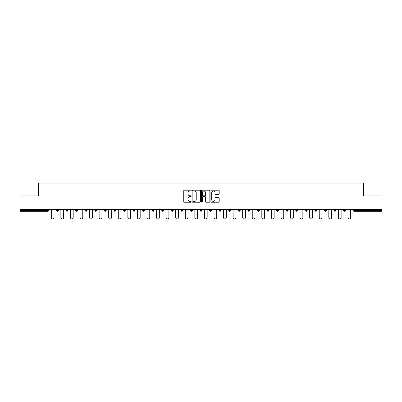 <?xml version="1.0" encoding="UTF-8"?>
<svg xmlns="http://www.w3.org/2000/svg" width="402" height="402" viewBox="0 0 402 402"><rect width="100%" height="100%" fill="white"/><g stroke="black" fill="none" stroke-linecap="round" stroke-linejoin="round"><path stroke-width="0.6" d="M191.186 190.613A0.422 0.422 0 0 0 190.764 190.196L184.367 190.196A0.603 0.603 0 0 0 183.764 190.794L183.764 201.633A0.603 0.603 0 0 0 184.367 202.236L190.764 202.236A0.422 0.422 0 0 0 191.186 201.814A0.422 0.422 0 0 0 190.764 201.392L189.935 201.392A1.925 1.925 0 0 1 188.01 199.467L188.01 198.563A1.925 1.925 0 0 1 189.935 196.638L190.764 196.638A0.422 0.422 0 0 0 191.186 196.216A0.422 0.422 0 0 0 190.764 195.794L189.935 195.794A1.925 1.925 0 0 1 188.01 193.864L188.01 192.965A1.925 1.925 0 0 1 189.935 191.035L190.764 191.035A0.422 0.422 0 0 0 191.186 190.613M218.598 194.437A0.603 0.603 0 0 0 219.201 193.839L219.201 190.794A0.603 0.603 0 0 0 218.598 190.196L211.492 190.196A0.603 0.603 0 0 0 210.889 190.794L210.889 201.633A0.603 0.603 0 0 0 211.492 202.236L218.598 202.236A0.603 0.603 0 0 0 219.201 201.633L219.201 197.96A0.603 0.603 0 0 0 218.598 197.357L215.557 197.357A0.603 0.603 0 0 0 214.954 197.96L214.954 199.784A1.613 1.613 0 0 1 213.341 201.392A1.613 1.613 0 0 1 211.733 199.784L211.733 192.648A1.613 1.613 0 0 1 213.341 191.035A1.613 1.613 0 0 1 214.954 192.648L214.954 193.839A0.603 0.603 0 0 0 215.557 194.437L218.598 194.437M20.1 209.372L20.1 195.94L38.381 195.94L38.381 183.056L363.619 183.056L363.619 195.94L381.9 195.94L381.9 209.372L20.1 209.372L20.1 210.357L47.888 210.357L47.888 209.372M200.472 190.794A0.603 0.603 0 0 0 199.869 190.196L192.764 190.196A0.603 0.603 0 0 0 192.166 190.794L192.166 201.633A0.603 0.603 0 0 0 192.764 202.236L199.869 202.236A0.603 0.603 0 0 0 200.472 201.633L200.472 190.794M202.131 190.196L209.236 190.196A0.603 0.603 0 0 1 209.834 190.794L209.834 201.633A0.603 0.603 0 0 1 209.236 202.236L206.191 202.236A0.603 0.603 0 0 1 205.593 201.633L205.593 197.241A0.603 0.603 0 0 0 204.99 196.638L202.97 196.638A0.603 0.603 0 0 0 202.372 197.241L202.372 201.814A0.422 0.422 0 0 1 201.95 202.236A0.422 0.422 0 0 1 201.528 201.814L201.528 190.794A0.603 0.603 0 0 1 202.131 190.196M48.808 209.372L48.808 210.357A0.92 0.92 0 0 1 47.888 211.276L20.1 211.276L20.1 210.357M381.9 209.372L381.9 211.276L354.112 211.276A0.92 0.92 0 0 1 353.192 210.357L353.192 209.372M56.536 210.357A0.92 0.92 0 0 0 57.456 211.276A0.92 0.92 0 0 0 58.375 210.357A0.92 0.92 0 0 1 57.456 211.276A0.92 0.92 0 0 0 58.375 210.357L58.375 209.372L58.375 210.357L56.536 210.357A0.92 0.92 0 0 0 57.456 211.276A0.92 0.92 0 0 1 56.536 210.357L56.536 209.372M47.888 211.276A0.92 0.92 0 0 0 48.808 210.357A0.92 0.92 0 0 1 47.888 211.276L47.888 210.357L48.808 210.357M66.109 209.372L66.109 210.357L66.109 209.372M67.948 209.372L67.948 210.357L67.948 209.372M75.676 210.357A0.92 0.92 0 0 0 76.596 211.276A0.92 0.92 0 0 0 77.516 210.357A0.92 0.92 0 0 1 76.596 211.276A0.92 0.92 0 0 0 77.516 210.357L77.516 209.372L77.516 210.357L75.676 210.357A0.92 0.92 0 0 0 76.596 211.276A0.92 0.92 0 0 1 75.676 210.357L75.676 209.372M85.244 209.372L85.244 210.357L85.244 209.372M87.088 209.372L87.088 210.357A0.92 0.92 0 0 1 86.169 211.276A0.92 0.92 0 0 1 85.244 210.357A0.92 0.92 0 0 0 86.169 211.276A0.92 0.92 0 0 0 87.088 210.357A0.92 0.92 0 0 1 86.169 211.276A0.92 0.92 0 0 1 85.244 210.357L87.088 210.357M94.817 209.372L94.817 210.357L94.817 209.372M96.656 209.372L96.656 210.357L96.656 209.372M106.223 209.372L106.223 210.357A0.92 0.92 0 0 1 105.304 211.276A0.92 0.92 0 0 1 104.384 210.357L104.384 209.372M114.877 211.276A0.92 0.92 0 0 0 115.796 210.357L115.796 209.372L115.796 210.357A0.92 0.92 0 0 1 114.877 211.276A0.92 0.92 0 0 1 113.957 210.357L113.957 209.372M125.364 209.372L125.364 210.357A0.92 0.92 0 0 1 124.444 211.276A0.92 0.92 0 0 1 123.525 210.357L123.525 209.372M134.931 209.372L134.931 210.357A0.92 0.92 0 0 1 134.012 211.276A0.92 0.92 0 0 1 133.092 210.357L133.092 209.372M142.665 209.372L142.665 210.357L142.665 209.372M144.504 209.372L144.504 210.357L144.504 209.372M154.072 209.372L154.072 210.357A0.92 0.92 0 0 1 153.152 211.276A0.92 0.92 0 0 1 152.232 210.357L152.232 209.372M161.8 209.372L161.8 210.357L161.8 209.372M163.644 209.372L163.644 210.357A0.92 0.92 0 0 1 162.725 211.276A0.92 0.92 0 0 1 161.8 210.357L163.644 210.357A0.92 0.92 0 0 1 162.725 211.276M173.212 209.372L173.212 210.357L171.373 210.357A0.92 0.92 0 0 0 172.292 211.276A0.92 0.92 0 0 1 171.373 210.357L171.373 209.372M182.779 209.372L182.779 210.357A0.92 0.92 0 0 1 181.86 211.276A0.92 0.92 0 0 1 180.94 210.357L180.94 209.372M192.352 209.372L192.352 210.357A0.92 0.92 0 0 1 191.432 211.276A0.92 0.92 0 0 1 190.513 210.357L190.513 209.372M200.08 209.372L200.08 210.357L200.08 209.372M201.92 209.372L201.92 210.357A0.92 0.92 0 0 1 201 211.276A0.92 0.92 0 0 1 200.08 210.357L201.92 210.357A0.92 0.92 0 0 1 201 211.276M210.568 211.276A0.92 0.92 0 0 0 211.487 210.357L211.487 209.372L211.487 210.357A0.92 0.92 0 0 1 210.568 211.276A0.92 0.92 0 0 1 209.648 210.357L209.648 209.372M221.06 209.372L221.06 210.357A0.92 0.92 0 0 1 220.14 211.276A0.92 0.92 0 0 1 219.221 210.357L219.221 209.372M230.627 209.372L230.627 210.357A0.92 0.92 0 0 1 229.708 211.276A0.92 0.92 0 0 1 228.788 210.357L228.788 209.372M238.356 209.372L238.356 210.357L238.356 209.372M240.2 209.372L240.2 210.357A0.92 0.92 0 0 1 239.275 211.276A0.92 0.92 0 0 1 238.356 210.357L240.2 210.357A0.92 0.92 0 0 1 239.275 211.276M249.768 209.372L249.768 210.357A0.92 0.92 0 0 1 248.848 211.276A0.92 0.92 0 0 1 247.928 210.357L247.928 209.372M257.496 209.372L257.496 210.357L257.496 209.372M259.335 209.372L259.335 210.357L259.335 209.372M267.069 209.372L267.069 210.357L267.069 209.372M268.908 209.372L268.908 210.357L268.908 209.372M278.475 209.372L278.475 210.357A0.92 0.92 0 0 1 277.556 211.276A0.92 0.92 0 0 1 276.636 210.357L276.636 209.372M288.043 209.372L288.043 210.357L286.204 210.357A0.92 0.92 0 0 0 287.123 211.276A0.92 0.92 0 0 1 286.204 210.357L286.204 209.372M297.616 209.372L297.616 210.357A0.92 0.92 0 0 1 296.696 211.276A0.92 0.92 0 0 1 295.777 210.357L295.777 209.372M305.344 209.372L305.344 210.357L305.344 209.372M307.183 209.372L307.183 210.357L307.183 209.372M316.756 209.372L316.756 210.357A0.92 0.92 0 0 1 315.831 211.276A0.92 0.92 0 0 1 314.912 210.357L314.912 209.372M326.323 209.372L326.323 210.357L324.484 210.357A0.92 0.92 0 0 0 325.404 211.276A0.92 0.92 0 0 1 324.484 210.357L324.484 209.372M335.891 209.372L335.891 210.357A0.92 0.92 0 0 1 334.972 211.276A0.92 0.92 0 0 1 334.052 210.357L334.052 209.372M345.464 209.372L345.464 210.357L343.625 210.357A0.92 0.92 0 0 0 344.544 211.276A0.92 0.92 0 0 1 343.625 210.357L343.625 209.372M67.028 211.276A0.92 0.92 0 0 1 66.109 210.357L67.948 210.357A0.92 0.92 0 0 1 67.028 211.276A0.92 0.92 0 0 0 67.948 210.357A0.92 0.92 0 0 1 67.028 211.276M95.736 211.276A0.92 0.92 0 0 1 94.817 210.357A0.92 0.92 0 0 0 95.736 211.276A0.92 0.92 0 0 0 96.656 210.357A0.92 0.92 0 0 1 95.736 211.276A0.92 0.92 0 0 1 94.817 210.357L96.656 210.357A0.92 0.92 0 0 1 95.736 211.276M143.584 211.276A0.92 0.92 0 0 1 142.665 210.357L144.504 210.357A0.92 0.92 0 0 1 143.584 211.276A0.92 0.92 0 0 0 144.504 210.357M172.292 211.276A0.92 0.92 0 0 0 173.212 210.357A0.92 0.92 0 0 1 172.292 211.276A0.92 0.92 0 0 1 171.373 210.357M258.416 211.276A0.92 0.92 0 0 1 257.496 210.357A0.92 0.92 0 0 0 258.416 211.276A0.92 0.92 0 0 0 259.335 210.357A0.92 0.92 0 0 1 258.416 211.276A0.92 0.92 0 0 1 257.496 210.357L259.335 210.357M267.988 211.276A0.92 0.92 0 0 1 267.069 210.357A0.92 0.92 0 0 0 267.988 211.276A0.92 0.92 0 0 0 268.908 210.357A0.92 0.92 0 0 1 267.988 211.276A0.92 0.92 0 0 1 267.069 210.357L268.908 210.357A0.92 0.92 0 0 1 267.988 211.276M288.043 210.357A0.92 0.92 0 0 1 287.123 211.276A0.92 0.92 0 0 0 288.043 210.357A0.92 0.92 0 0 1 287.123 211.276A0.92 0.92 0 0 1 286.204 210.357M306.264 211.276A0.92 0.92 0 0 1 305.344 210.357A0.92 0.92 0 0 0 306.264 211.276A0.92 0.92 0 0 0 307.183 210.357A0.92 0.92 0 0 1 306.264 211.276A0.92 0.92 0 0 1 305.344 210.357L307.183 210.357M325.404 211.276A0.92 0.92 0 0 0 326.323 210.357A0.92 0.92 0 0 1 325.404 211.276A0.92 0.92 0 0 1 324.484 210.357M345.464 210.357A0.92 0.92 0 0 1 344.544 211.276A0.92 0.92 0 0 0 345.464 210.357A0.92 0.92 0 0 1 344.544 211.276A0.92 0.92 0 0 1 343.625 210.357M193.427 191.035A0.422 0.422 0 0 0 193.005 191.458L193.005 200.97A0.422 0.422 0 0 0 193.427 201.392L194.302 201.392A1.925 1.925 0 0 0 196.226 199.467L196.226 192.965A1.925 1.925 0 0 0 194.302 191.035L193.427 191.035M205.593 192.679A1.613 1.613 0 0 0 203.98 191.066A1.613 1.613 0 0 0 202.372 192.679L202.372 195.191A0.603 0.603 0 0 0 202.97 195.794L204.99 195.794A0.603 0.603 0 0 0 205.593 195.191L205.593 192.679M51.295 217.562L51.295 209.372L51.295 217.562A1.382 1.382 0 0 0 52.672 218.944A1.382 1.382 0 0 0 54.054 217.562L54.054 209.372M60.863 217.562L60.863 209.372L60.863 217.562A1.382 1.382 0 0 0 62.245 218.944A1.382 1.382 0 0 0 63.622 217.562L63.622 209.372M70.43 217.562L70.43 209.372L70.43 217.562A1.382 1.382 0 0 0 71.812 218.944A1.382 1.382 0 0 0 73.194 217.562L73.194 209.372M80.003 217.562L80.003 209.372L80.003 217.562A1.382 1.382 0 0 0 81.38 218.944A1.382 1.382 0 0 0 82.762 217.562L82.762 209.372M89.571 217.562L89.571 209.372L89.571 217.562A1.382 1.382 0 0 0 90.952 218.944A1.382 1.382 0 0 0 92.329 217.562L92.329 209.372M99.138 217.562L99.138 209.372L99.138 217.562A1.382 1.382 0 0 0 100.52 218.944A1.382 1.382 0 0 0 101.902 217.562L101.902 209.372M108.711 217.562L108.711 209.372L108.711 217.562A1.382 1.382 0 0 0 110.088 218.944A1.382 1.382 0 0 0 111.47 217.562L111.47 209.372M118.278 217.562L118.278 209.372L118.278 217.562A1.382 1.382 0 0 0 119.66 218.944A1.382 1.382 0 0 0 121.037 217.562L121.037 209.372M127.851 217.562L127.851 209.372L127.851 217.562A1.382 1.382 0 0 0 129.228 218.944A1.382 1.382 0 0 0 130.61 217.562L130.61 209.372M137.419 217.562L137.419 209.372L137.419 217.562A1.382 1.382 0 0 0 138.801 218.944A1.382 1.382 0 0 0 140.177 217.562L140.177 209.372M146.986 217.562L146.986 209.372L146.986 217.562A1.382 1.382 0 0 0 148.368 218.944A1.382 1.382 0 0 0 149.75 217.562L149.75 209.372M156.559 217.562L156.559 209.372L156.559 217.562A1.382 1.382 0 0 0 157.936 218.944A1.382 1.382 0 0 0 159.318 217.562L159.318 209.372M166.126 217.562L166.126 209.372L166.126 217.562A1.382 1.382 0 0 0 167.508 218.944A1.382 1.382 0 0 0 168.885 217.562L168.885 209.372M175.694 217.562L175.694 209.372L175.694 217.562A1.382 1.382 0 0 0 177.076 218.944A1.382 1.382 0 0 0 178.458 217.562L178.458 209.372M185.267 217.562L185.267 209.372L185.267 217.562A1.382 1.382 0 0 0 186.644 218.944A1.382 1.382 0 0 0 188.025 217.562L188.025 209.372M194.834 217.562L194.834 209.372L194.834 217.562A1.382 1.382 0 0 0 196.216 218.944A1.382 1.382 0 0 0 197.593 217.562L197.593 209.372M204.407 217.562L204.407 209.372L204.407 217.562A1.382 1.382 0 0 0 205.784 218.944A1.382 1.382 0 0 0 207.166 217.562L207.166 209.372M213.975 217.562L213.975 209.372L213.975 217.562A1.382 1.382 0 0 0 215.356 218.944A1.382 1.382 0 0 0 216.733 217.562L216.733 209.372M223.542 217.562L223.542 209.372L223.542 217.562A1.382 1.382 0 0 0 224.924 218.944A1.382 1.382 0 0 0 226.306 217.562L226.306 209.372M233.115 217.562L233.115 209.372L233.115 217.562A1.382 1.382 0 0 0 234.492 218.944A1.382 1.382 0 0 0 235.873 217.562L235.873 209.372M242.682 217.562L242.682 209.372L242.682 217.562A1.382 1.382 0 0 0 244.064 218.944A1.382 1.382 0 0 0 245.441 217.562L245.441 209.372M252.25 217.562L252.25 209.372L252.25 217.562A1.382 1.382 0 0 0 253.632 218.944A1.382 1.382 0 0 0 255.014 217.562L255.014 209.372M261.823 217.562L261.823 209.372L261.823 217.562A1.382 1.382 0 0 0 263.199 218.944A1.382 1.382 0 0 0 264.581 217.562L264.581 209.372M271.39 217.562L271.39 209.372L271.39 217.562A1.382 1.382 0 0 0 272.772 218.944A1.382 1.382 0 0 0 274.149 217.562L274.149 209.372M280.963 217.562L280.963 209.372L280.963 217.562A1.382 1.382 0 0 0 282.34 218.944A1.382 1.382 0 0 0 283.722 217.562L283.722 209.372M290.53 217.562L290.53 209.372L290.53 217.562A1.382 1.382 0 0 0 291.912 218.944A1.382 1.382 0 0 0 293.289 217.562L293.289 209.372M300.098 217.562L300.098 209.372L300.098 217.562A1.382 1.382 0 0 0 301.48 218.944A1.382 1.382 0 0 0 302.862 217.562L302.862 209.372M309.671 217.562L309.671 209.372L309.671 217.562A1.382 1.382 0 0 0 311.047 218.944A1.382 1.382 0 0 0 312.429 217.562L312.429 209.372M319.238 217.562L319.238 209.372L319.238 217.562A1.382 1.382 0 0 0 320.62 218.944A1.382 1.382 0 0 0 321.997 217.562L321.997 209.372M328.806 217.562L328.806 209.372L328.806 217.562A1.382 1.382 0 0 0 330.188 218.944A1.382 1.382 0 0 0 331.57 217.562L331.57 209.372M338.378 217.562L338.378 209.372L338.378 217.562A1.382 1.382 0 0 0 339.755 218.944A1.382 1.382 0 0 0 341.137 217.562L341.137 209.372M347.946 217.562L347.946 209.372L347.946 217.562A1.382 1.382 0 0 0 349.328 218.944A1.382 1.382 0 0 0 350.705 217.562L350.705 209.372M354.112 209.372L354.112 210.357L381.9 210.357M353.192 210.357L354.112 210.357L354.112 211.276M105.304 211.276A0.92 0.92 0 0 0 106.223 210.357L104.384 210.357M115.796 210.357L113.957 210.357M124.444 211.276A0.92 0.92 0 0 0 125.364 210.357L123.525 210.357M134.012 211.276A0.92 0.92 0 0 0 134.931 210.357L133.092 210.357M153.152 211.276A0.92 0.92 0 0 0 154.072 210.357L152.232 210.357M181.86 211.276A0.92 0.92 0 0 0 182.779 210.357L180.94 210.357M191.432 211.276A0.92 0.92 0 0 0 192.352 210.357L190.513 210.357M211.487 210.357L209.648 210.357M220.14 211.276A0.92 0.92 0 0 0 221.06 210.357L219.221 210.357M229.708 211.276A0.92 0.92 0 0 0 230.627 210.357L228.788 210.357M248.848 211.276A0.92 0.92 0 0 0 249.768 210.357L247.928 210.357M277.556 211.276A0.92 0.92 0 0 0 278.475 210.357L276.636 210.357M296.696 211.276A0.92 0.92 0 0 0 297.616 210.357L295.777 210.357M315.831 211.276A0.92 0.92 0 0 0 316.756 210.357L314.912 210.357M334.972 211.276A0.92 0.92 0 0 0 335.891 210.357L334.052 210.357"/></g></svg>

